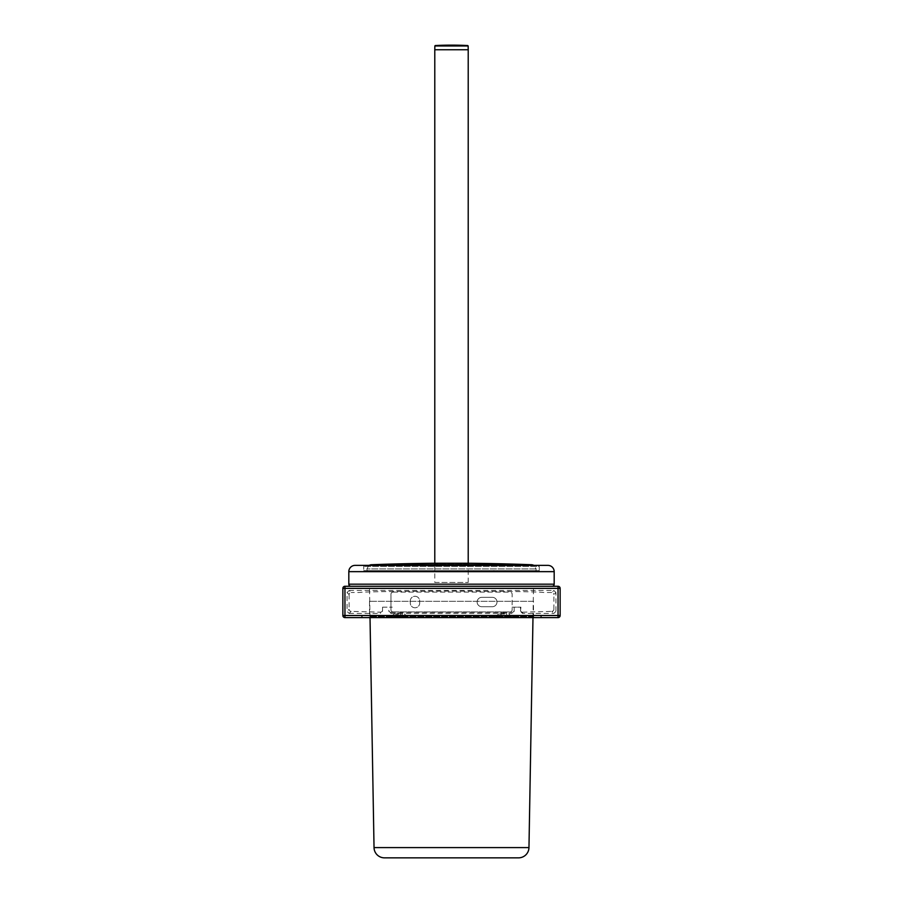 <?xml version="1.0" encoding="UTF-8"?>
<svg xmlns="http://www.w3.org/2000/svg" width="903" height="903" viewBox="0 0 903 903"><rect width="100%" height="100%" fill="white"/><g stroke="black" fill="none" stroke-linecap="round" stroke-linejoin="round"><path stroke-width="0.68" stroke-dasharray="4.51 3.39" d="M503.727 617.607L494.844 617.607L503.727 617.607M503.727 613.95L498.501 613.95L503.727 613.95M399.273 617.607L390.389 617.607L399.273 617.607M399.273 613.95L394.047 613.95L399.273 613.95M451.5 615.519L361.674 615.519L451.5 615.519M451.5 617.607L361.674 617.607L451.5 617.607M514.168 611.342L514.168 610.27A2.088 2.088 180 0 1 512.08 612.358L512.08 613.43L514.168 611.342L514.168 607.155L520.444 607.155L520.444 611.342L522.532 613.43L553.866 613.43L555.955 611.342L553.889 609.277A2.088 2.088 135 0 1 551.801 611.365L553.866 613.43M514.168 610.27L514.168 607.155L510.726 607.155L520.929 607.155L520.444 611.342M522.532 613.43L522.532 612.178A2.088 2.088 180 0 1 520.444 610.089M522.532 612.178L551.801 611.365M553.889 609.277L553.889 594.603L555.955 592.537L555.955 611.342M555.955 592.537L553.866 590.449L551.801 592.503A2.088 2.088 45 0 1 553.889 594.603M390.92 613.43L390.92 612.358A2.088 2.088 180 0 1 388.832 610.27L388.832 611.342L390.92 613.43L512.08 613.43M388.832 611.342L388.832 610.27M382.556 607.155L392.274 607.155L382.556 607.155L382.556 611.342L382.556 607.155M382.556 610.089A2.088 2.088 180 0 1 380.468 612.178L380.468 613.43L382.556 611.342M347.045 592.537L349.111 594.603A2.088 2.088 -45 0 1 351.199 592.503L349.134 590.449L347.045 592.537L347.045 611.342L349.134 613.43L351.199 611.365L380.468 612.178M349.134 613.43L380.468 613.43M351.199 611.365A2.088 2.088 -135 0 1 349.111 609.277L347.045 611.342M349.111 594.603L349.111 609.277M551.801 592.503L543.471 592.503C541.032 591.804 510.376 591.341 451.5 591.126C392.624 591.341 361.968 591.804 359.529 592.503L351.199 592.503M349.134 590.449L553.866 590.449M342.869 588.361A2.088 2.088 0 0 1 344.957 586.273L558.043 586.273A2.088 2.088 0 0 1 560.131 588.361L560.131 615.519A2.088 2.088 0 0 1 558.043 617.607L344.957 617.607A2.088 2.088 0 0 1 342.869 615.519L342.869 588.361M451.5 586.273L541.326 586.273L451.5 586.273M390.92 612.358L512.08 612.358M369.203 617.607L534.542 617.607L369.203 617.607M532.759 601.308L369.508 601.308L532.759 601.308M362.995 617.607L540.807 617.607L362.995 617.607M362.995 615.519L540.807 615.519L362.995 615.519M508.739 616.591L495.86 616.591L508.739 616.591M508.739 617.641L495.86 617.641L508.739 617.641M506.052 617.641L500.905 617.641L506.549 617.641L506.052 612.415L503.231 612.415L503.231 617.641M503.231 612.415L500.905 612.415L500.905 617.641M500.905 612.415L501.402 617.641M501.402 612.415L504.224 612.415L504.224 617.641M504.224 612.415L506.549 612.415L506.549 617.641M405.853 616.591L391.405 616.591L405.853 616.591M405.853 617.641L391.405 617.641L405.853 617.641M397.907 617.641L397.907 612.415L400.921 612.415L400.921 617.641L402.286 617.641L396.259 617.641L400.921 617.641M400.921 612.415L402.286 612.415L402.286 617.641M402.286 612.415L400.639 612.415L400.639 617.641M397.625 617.641L397.625 612.415L396.259 612.415L396.259 617.641M477.134 602.019A4.696 4.696 0 0 1 481.841 597.323L492.282 597.323A4.696 4.696 0 0 1 496.989 602.019A4.696 4.696 0 0 1 492.282 606.726L481.841 606.726A4.696 4.696 0 0 1 477.134 602.019A4.696 4.696 0 0 1 481.841 597.323L492.282 597.323A4.696 4.696 0 0 1 496.989 602.019A4.696 4.696 0 0 1 492.282 606.726L481.841 606.726A4.696 4.696 0 0 1 477.134 602.019M393.053 592.097L510.037 592.097A2.088 2.088 0 0 1 512.125 594.185L512.125 609.864A2.088 2.088 0 0 1 510.037 611.952L496.932 611.952L510.037 611.952A2.088 2.088 0 0 0 512.125 609.864L512.125 594.185A2.088 2.088 0 0 0 510.037 592.097L393.053 592.097A2.088 2.088 0 0 0 390.965 594.185A2.088 2.088 0 0 1 393.053 592.097M390.965 594.185L390.965 609.864L390.965 594.185M393.053 611.952L393.053 611.952A2.088 2.088 0 0 1 390.965 609.864A2.088 2.088 0 0 0 393.053 611.952L510.037 611.952L393.053 611.952M410.289 600.98A4.696 4.696 0 0 1 414.985 596.273A4.696 4.696 0 0 1 419.692 600.98L419.692 603.069A4.696 4.696 0 0 1 414.985 607.764A4.696 4.696 0 0 1 410.289 603.069L410.289 600.98A4.696 4.696 0 0 1 414.985 596.273A4.696 4.696 0 0 1 419.692 600.98L419.692 603.069A4.696 4.696 0 0 1 414.985 607.764A4.696 4.696 0 0 1 410.289 603.069L410.289 600.98M366.957 569.974L368.232 571.644L492.767 571.644L494.483 570.606L498.682 570.606L499.246 571.644L535.061 571.644L493.794 571.644L493.117 570.606L366.889 570.606L366.957 569.974M467.991 564.319L434.998 564.319L467.991 564.319L469.052 563.269L433.948 563.269L469.041 563.269M532.984 617.607L533.492 588.327L369.508 588.327L533.492 588.327M370.016 617.607L369.508 588.327M350.917 586.273L552.083 586.273L350.917 586.273M362.713 565.38L540.287 565.38A1.05 1.05 0 0 0 539.238 566.418L363.762 566.418L539.238 566.418L539.238 570.606L363.762 570.606L363.762 566.418A1.05 1.05 0 0 0 362.713 565.38L540.287 565.38M364.801 571.644A1.05 1.05 0 0 1 363.762 570.606L539.238 570.606A1.05 1.05 0 0 1 538.199 571.644L364.801 571.644L538.199 571.644M374.418 571.644L528.582 571.644L374.418 571.644M547.907 565.38L355.093 565.38M434.783 582.458L468.217 582.458L434.783 582.458L434.783 563.269M468.217 582.458L468.217 563.269M434.783 49.744L468.217 49.744L434.783 49.744M461.772 49.744L451.805 49.744L461.772 49.744M451.195 49.744L441.228 49.744L451.195 49.744M440.799 49.744L436.668 49.744L440.799 49.744M466.332 49.744L462.201 49.744L466.332 49.744M532.759 616.557L369.508 616.557L532.759 616.557M536.043 568.935L366.889 568.935L536.043 568.935M370.907 564.759L532.093 564.759M494.483 570.606L367.092 570.606M493.117 570.606L498.682 570.606M528.966 847.59L374.034 847.59M554.182 571.644L348.818 571.644M554.182 584.185L348.818 584.185M434.851 45.963L468.149 45.963M498.501 613.95L494.844 617.607M394.047 613.95L390.389 617.607M361.674 617.607L361.674 615.519M541.326 617.607L541.326 615.519M404.499 613.95L408.156 617.607M508.953 613.95L512.611 617.607M369.508 601.308L369.508 616.557L368.458 617.607M534.542 617.607L533.492 616.557L533.492 601.308M362.193 617.607L362.193 615.519M540.807 617.607L540.807 615.519M511.595 616.591L511.595 617.641M495.86 616.591L495.86 617.641M391.405 616.591L391.405 617.641M407.14 616.591L407.14 617.641M535.061 571.644L536.111 570.606L536.111 568.935L534.136 565.38M434.998 564.319L433.948 563.269M368.864 565.38L366.889 568.935L366.889 570.606"/><path stroke-width="1.35" d="M344.957 586.273L558.043 586.273A2.088 2.088 0 0 1 560.131 588.361L560.131 615.519A2.088 2.088 0 0 1 558.043 617.607L344.957 617.607A2.088 2.088 0 0 1 342.869 615.519L342.869 588.361A2.088 2.088 0 0 1 344.957 586.273L344.957 615.519L558.043 615.519L558.043 588.361L342.869 588.361M518.525 857.85L384.475 857.85L518.525 857.85A10.441 10.441 0 0 0 528.966 847.59L532.984 617.607M384.475 857.85A10.441 10.441 0 0 1 374.034 847.59L370.016 617.607M552.083 586.273A2.088 2.088 0 0 0 554.182 584.185L554.182 571.644A6.265 6.265 0 0 0 547.907 565.38L355.093 565.38A6.265 6.265 0 0 0 348.818 571.644L554.182 571.644M350.917 586.273A2.088 2.088 0 0 1 348.818 584.185L348.818 571.644M534.136 565.38L532.093 564.759A2089.079 2089.079 0 0 0 469.052 563.269L468.217 563.269L468.217 49.744L434.783 49.744L434.783 563.269L433.948 563.269L469.052 563.269L433.948 563.269A2089.079 2089.079 0 0 0 370.907 564.759L368.864 565.38M434.851 45.963L435.246 45.545A331.548 331.548 0 0 1 467.754 45.545L435.246 45.545L468.149 45.963L434.851 45.963L434.783 49.744L468.217 49.744L468.149 45.963M558.043 586.273L558.043 588.361L560.131 588.361M558.043 617.607L558.043 615.519L560.131 615.519M342.869 615.519L344.957 615.519L344.957 617.607M532.093 564.759L370.907 564.759M374.034 847.59L528.966 847.59M348.818 584.185L554.182 584.185"/></g></svg>
